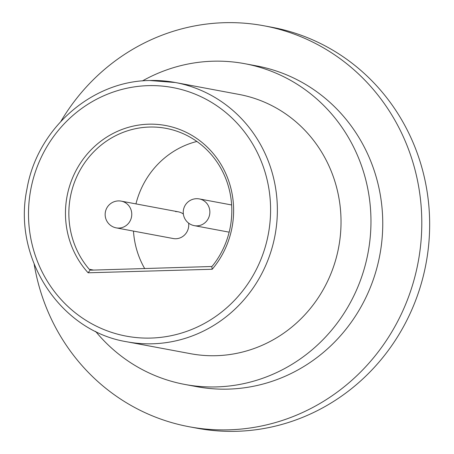 <?xml version="1.0" encoding="UTF-8"?>
<svg xmlns="http://www.w3.org/2000/svg" width="454" height="454" viewBox="0 0 454 454"><rect width="100%" height="100%" fill="white"/><g stroke="black" fill="none" stroke-linecap="round" stroke-linejoin="round"><path stroke-width="0.68" d="M196.877 141.466A85.108 81.345 -79.4 0 0 135.95 203.897M133.476 231.097A85.108 81.345 -79.4 0 0 144.718 268.637M188.631 223.124A13.597 12.996 100.6 0 1 175.874 238.742A13.597 12.996 100.6 0 1 173.229 238.532L116.252 227.874A13.597 12.996 -79.4 0 0 129.765 221.558A13.597 12.996 -79.4 0 0 125.684 202.904A13.597 12.996 -79.4 0 0 121.252 201.145A13.597 13.597 0 0 0 111.429 225.967A13.597 13.597 0 0 0 116.252 227.874M175.59 211.598A13.597 12.996 100.6 0 1 178.229 211.808A13.597 12.996 100.6 0 1 183.359 214.038M149.44 127.046A85.108 81.345 100.6 0 1 165.982 128.346A85.108 81.345 100.6 0 1 212.586 265.766L211.768 266.504L212.205 269.262A87.832 83.945 100.6 0 0 226.115 174.325A87.832 83.945 100.6 0 0 148.628 124.186A87.832 83.945 100.6 0 0 72.231 178.7A87.832 83.945 100.6 0 0 88.127 272.792L90.215 269.96L91.22 270.158L89.239 269.273A85.108 81.345 100.6 0 1 75.88 178.745A85.108 81.345 100.6 0 1 149.44 127.046M211.768 266.504L91.22 270.158M88.127 272.792L212.205 269.262M126.865 341.783C60.2 331.153 12.332 257.9 26.973 188.972C37.08 129.01 91.316 81.05 149.638 80.506L175.369 82.52L239.025 94.426A131.881 126.053 100.6 0 1 340.506 233.906A131.881 126.053 100.6 0 1 216.155 355.698A131.881 126.053 100.6 0 1 190.527 353.689L126.865 341.783A131.881 126.053 -79.4 0 0 152.493 343.791A131.881 126.053 -79.4 0 0 276.844 221.995A131.881 126.053 -79.4 0 0 175.369 82.52A131.881 126.053 -79.4 0 0 149.741 80.511M95.59 331.369A163.151 155.938 -79.4 0 0 184.772 384.43A163.151 155.938 -79.4 0 0 216.479 386.91A163.151 155.938 -79.4 0 0 370.316 236.239A163.151 155.938 -79.4 0 0 244.774 63.691A163.151 155.938 -79.4 0 0 213.068 61.205A163.151 155.938 -79.4 0 0 142.442 80.92M244.774 63.691L256.567 65.898A163.151 155.938 100.6 0 1 382.103 238.446A163.151 155.938 100.6 0 1 228.271 389.118A163.151 155.938 100.6 0 1 196.565 386.632L184.772 384.43M34.192 264.273A203.937 194.925 -79.4 0 0 189.063 426.726A203.937 194.925 -79.4 0 0 228.697 429.83A203.937 194.925 -79.4 0 0 420.989 241.488A203.937 194.925 -79.4 0 0 264.063 25.804A203.937 194.925 -79.4 0 0 224.435 22.7A203.937 194.925 -79.4 0 0 60.938 121.28M264.063 25.804L271.923 27.274A203.937 194.925 100.6 0 1 428.848 242.958A203.937 194.925 100.6 0 1 236.557 431.3A203.937 194.925 100.6 0 1 196.923 428.196L189.063 426.726M196.985 225.859A13.597 12.996 -79.4 0 0 209.856 211.922A13.597 12.996 -79.4 0 0 199.34 198.926A13.597 13.597 0 0 0 183.285 211.229A13.597 13.597 0 0 0 194.34 225.655A13.597 12.996 -79.4 0 0 196.985 225.859M93.603 270.09L89.239 269.273M148.225 85.647A126.445 120.855 -79.4 0 0 28.506 215.298A126.445 120.855 -79.4 0 0 150.864 338.065A126.445 120.855 -79.4 0 0 270.584 208.414A126.445 120.855 -79.4 0 0 148.225 85.647M178.229 211.808L121.252 201.145M229.156 232.164L194.34 225.655M231.631 204.964L199.34 198.926"/></g></svg>
